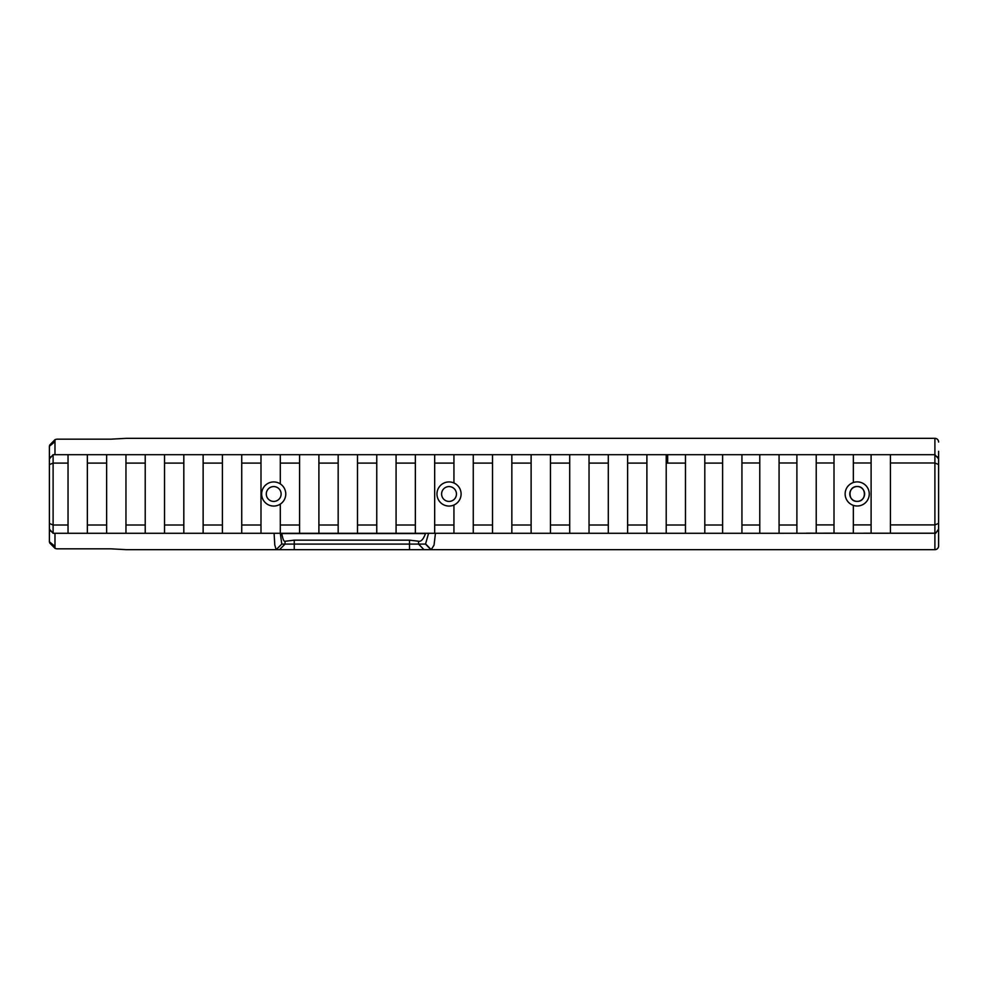 <?xml version="1.0" encoding="UTF-8"?>
<svg xmlns="http://www.w3.org/2000/svg" width="988" height="988" viewBox="0 0 988 988"><rect width="100%" height="100%" fill="white"/><g stroke="black" fill="none" stroke-linecap="round" stroke-linejoin="round"><path stroke-width="1.48" d="M890.435 454.69L871.107 454.69L871.107 533.211L890.435 533.211L890.435 454.69L934.895 454.69L934.895 533.199L935.722 533.199L938.6 529.136L938.6 451.331M863.747 533.248L871.107 533.211L871.107 454.69L834.008 454.69L834.008 533.187L816.224 533.199L853.323 533.224L834.008 533.187L834.008 524.912L816.224 524.912L816.224 533.261L934.895 533.248L934.895 549.661A3.705 3.705 0 0 0 938.6 545.944L938.6 529.136L938.6 545.944A3.705 3.705 0 0 1 934.895 549.661A3.705 3.705 0 0 0 938.6 545.944M890.435 533.199L934.895 533.199L890.435 533.199M890.435 524.912L934.895 524.912L938.6 523.368M853.36 454.69L853.36 462.989L871.107 462.989M853.36 462.989L853.36 482.514A12.054 12.054 0 0 1 869.094 495.89A12.054 12.054 0 0 1 853.36 505.374L853.36 524.912L871.107 524.912M890.435 462.989L934.895 462.989L938.6 464.521M863.747 533.199L871.107 533.199M779.075 525.011L779.075 533.298L741.939 533.298L741.939 462.989L741.939 533.298L666.208 533.298L666.208 525.011L685.474 525.011L685.474 463.088L667.666 463.088L667.666 454.69L759.772 454.69L759.772 525.011L759.772 454.69L796.896 454.69L796.896 462.989L779.075 462.989L779.075 525.011L796.896 525.011L796.896 454.69L834.008 454.69L834.008 524.912M816.224 454.69L816.224 524.912M834.008 462.989L816.224 462.989M853.36 524.912L853.323 533.199M853.36 505.374A12.054 12.054 0 0 1 853.36 482.514M938.6 442.056A3.705 3.705 0 0 0 934.895 438.339A3.705 3.705 0 0 1 938.6 442.056A3.705 3.705 0 0 0 934.895 438.339L126.118 438.339L110.705 439.178L56.822 439.178L55.093 439.574L49.746 444.983L54.97 439.895L54.97 441.673L49.4 446.243L49.4 464.619L53.105 463.088L53.105 454.69L49.4 458.864M54.97 454.69L54.97 441.673M428.582 533.298L425.507 544.092L281.79 544.092L280.308 533.298L53.105 533.298L49.4 529.185L49.4 541.757L54.97 546.327L54.97 548.105L49.746 543.017L55.093 548.426L56.822 548.822L110.705 548.822L126.118 549.661L934.895 549.661M554.033 549.661L431.225 549.661L434.041 545.129L435.449 533.298M274.096 533.298L274.788 545.055L276.183 549.661L134.825 549.661M934.895 438.339L934.895 454.69L938.6 458.815L938.6 456.888L937.093 456.888M816.224 533.261L779.075 533.298M666.208 533.298L280.308 533.298L280.308 504.09A12.054 12.054 0 0 1 262.153 497.446A12.054 12.054 0 0 1 280.308 483.91L280.308 454.69L260.993 454.69L260.993 525.011L241.727 525.011L241.727 454.69L222.399 454.69L222.399 533.298M667.666 463.088L666.208 463.088L666.208 454.69L569.706 454.69L569.706 533.298M550.44 533.298L550.44 454.69L531.124 454.69L531.124 533.298M511.846 533.298L511.846 454.69L492.53 454.69L492.53 525.011L473.264 525.011L473.264 454.69L453.937 454.69L453.937 482.984A12.054 12.054 0 0 1 453.937 505.016L453.937 533.298M434.671 533.298L434.671 454.69L415.355 454.69L415.355 525.011L396.077 525.011L396.077 454.69L376.761 454.69L376.761 533.298M357.495 533.298L357.495 454.69L338.168 454.69L338.168 525.011L318.902 525.011L318.902 454.69L299.586 454.69L299.586 533.298M203.133 533.298L203.133 454.69L183.817 454.69L183.817 525.011L164.539 525.011L164.539 454.69L106.63 454.69L106.63 525.011L87.364 525.011L87.364 454.69L68.036 454.69L68.036 533.298M276.183 549.661L281.741 544.079L276.257 549.661M54.97 546.327L54.97 533.298M294.251 549.661L294.251 540.152L284.791 541.313C283.68 541.239 282.667 538.571 281.741 533.298M294.251 540.152L409.526 540.152L409.526 549.661M425.593 533.298C423.691 538.571 421.604 541.239 419.332 541.313L409.526 540.152M425.495 533.582L281.79 533.582M449.021 486.578L449.034 486.578A7.422 7.422 0 0 1 455.456 497.705A7.422 7.422 0 0 1 442.599 497.705A7.422 7.422 0 0 1 449.034 486.578M273.701 486.578L273.701 486.578A7.422 7.422 0 0 1 280.135 497.705A7.422 7.422 0 0 1 267.279 497.705A7.422 7.422 0 0 1 273.701 486.578M49.4 464.619L49.4 523.467L53.105 525.011L53.105 463.088L68.036 463.088M53.105 533.298L53.105 525.011L68.036 525.011M49.4 523.467L49.4 529.185M280.308 483.91A12.054 12.054 0 0 1 280.308 504.09M453.937 505.016A12.054 12.054 0 0 1 437.227 496.507A12.054 12.054 0 0 1 453.937 482.984M857.189 486.528A7.422 7.422 0 0 1 863.623 497.656A7.422 7.422 0 0 1 850.767 497.656A7.422 7.422 0 0 1 857.189 486.528C847.618 486.071 847.618 501.818 857.189 501.361C866.76 501.818 866.76 486.071 857.189 486.528M49.746 444.983L49.4 446.243M49.4 541.757L49.746 543.017M853.323 533.248L834.033 533.261M666.208 525.011L666.208 463.088M685.474 533.298L685.474 525.011M816.224 533.174L806.541 533.174L816.224 533.174M87.364 533.298L87.364 525.011M68.036 454.69L53.105 454.69M106.63 463.088L87.364 463.088M106.63 525.011L106.63 533.298M125.958 533.298L125.958 454.69M145.224 454.69L145.224 525.011L125.958 525.011M145.224 525.011L145.224 533.298M145.224 463.088L125.958 463.088M106.63 454.69L87.364 454.69M164.539 533.298L164.539 525.011M183.817 463.088L164.539 463.088M183.817 525.011L183.817 533.298M222.399 525.011L203.133 525.011M222.399 463.088L203.133 463.088M222.399 454.69L203.133 454.69M183.817 454.69L164.539 454.69M241.727 533.298L241.727 525.011M260.993 463.088L241.727 463.088M260.993 525.011L260.993 533.298M299.586 525.011L280.308 525.011M299.586 463.088L280.308 463.088M299.586 454.69L280.308 454.69M260.993 454.69L241.727 454.69M318.902 533.298L318.902 525.011M338.168 463.088L318.902 463.088M338.168 525.011L338.168 533.298M376.761 525.011L357.495 525.011M376.761 463.088L357.495 463.088M376.761 454.69L357.495 454.69M338.168 454.69L318.902 454.69M396.077 533.298L396.077 525.011M415.355 463.088L396.077 463.088M415.355 525.011L415.355 533.298M453.937 525.011L434.671 525.011M453.937 463.088L434.671 463.088M453.937 454.69L434.671 454.69M415.355 454.69L396.077 454.69M473.264 533.298L473.264 525.011M492.53 463.088L473.264 463.088M492.53 525.011L492.53 533.298M531.124 525.011L511.846 525.011M531.124 463.088L511.846 463.088M531.124 454.69L511.846 454.69M492.53 454.69L473.264 454.69M589.033 533.298L589.033 454.69M569.706 454.69L550.44 454.69M608.299 454.69L608.299 463.088L589.033 463.088M608.299 463.088L608.299 525.011L589.033 525.011M608.299 525.011L608.299 533.298M627.627 533.298L627.627 454.69M646.893 454.69L646.893 463.088L627.627 463.088M646.893 463.088L646.893 525.011L627.627 525.011M646.893 525.011L646.893 533.298M667.666 454.69L666.208 454.69M569.706 463.088L550.44 463.088M569.706 525.011L550.44 525.011M779.075 462.989L779.075 454.69M741.939 525.011L759.772 525.011L759.772 533.298M759.772 462.989L741.939 462.989L741.939 454.69M722.611 533.298L722.611 463.088L704.802 463.088L704.802 525.011L722.611 525.011M704.802 533.298L704.802 525.011M704.802 454.69L704.802 463.088M722.611 454.69L722.611 463.088M796.896 462.989L796.896 533.298M685.474 454.69L685.474 463.088M937.204 531.112L938.6 531.112M425.717 544.067L431.225 549.661M279.505 549.661L285.038 544.092L285.038 541.263M423.976 549.661L418.554 544.092L418.554 541.202M430.916 549.661L425.507 544.092M49.4 456.888L50.907 456.888M50.919 531.112L49.4 531.112"/></g></svg>
